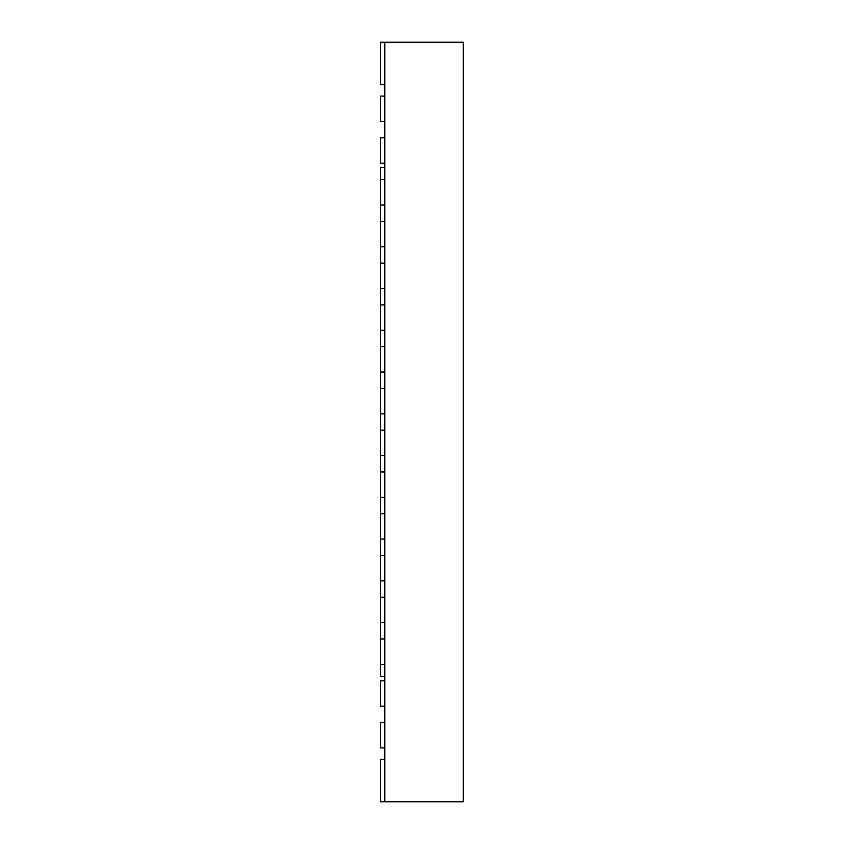 <?xml version="1.0" encoding="UTF-8"?>
<svg xmlns="http://www.w3.org/2000/svg" width="844" height="844" viewBox="0 0 844 844"><rect width="100%" height="100%" fill="white"/><g stroke="black" fill="none" stroke-linecap="round" stroke-linejoin="round"><path stroke-width="1.27" d="M463.303 706.797L463.303 744.777M384.79 42.2L384.79 801.8L463.303 801.8L463.303 42.2L380.528 42.2L380.528 84.632L384.79 84.632M384.79 96.079L380.528 96.079L380.528 121.473L384.79 121.473L384.79 96.079M384.79 137.836L380.528 137.836L380.528 163.23L384.79 163.23L384.79 137.836M384.79 676.593L380.528 676.593L380.528 664.397L384.79 664.397L384.79 639.003L380.528 639.003L380.528 622.629L384.79 622.629L384.79 597.246L380.528 597.246L380.528 580.872L384.79 580.872L384.79 555.479L380.528 555.479L380.528 539.105L384.79 539.105L384.79 513.711L380.528 513.711L380.528 497.338L384.79 497.338L384.79 471.954L380.528 471.954L380.528 455.581L384.79 455.581L384.79 430.187L380.528 430.187L380.528 413.813L384.79 413.813L384.79 388.419L380.528 388.419L380.528 372.046L384.79 372.046L384.79 346.662L380.528 346.662L380.528 330.289L384.79 330.289L384.79 304.895L380.528 304.895L380.528 288.521L384.79 288.521L384.79 263.128L380.528 263.128L380.528 246.754L384.79 246.754L384.79 221.371L380.528 221.371L380.528 204.997L384.79 204.997L384.79 179.603L380.528 179.603L380.528 167.407L384.79 167.407M380.528 204.997L380.528 179.603M380.528 246.754L380.528 221.371M380.528 288.521L380.528 263.128M380.528 330.289L380.528 304.895M380.528 372.046L380.528 346.662M380.528 413.813L380.528 388.419M380.528 455.581L380.528 430.187M380.528 497.338L380.528 471.954M380.528 539.105L380.528 513.711M380.528 580.872L380.528 555.479M380.528 622.629L380.528 597.246M380.528 664.397L380.528 639.003M384.79 680.77L380.528 680.77L380.528 706.164L384.79 706.164L384.79 680.77M384.79 722.527L380.528 722.527L380.528 747.921L384.79 747.921L384.79 722.527M384.79 759.368L380.528 759.368L380.528 801.8L384.79 801.8"/></g></svg>
